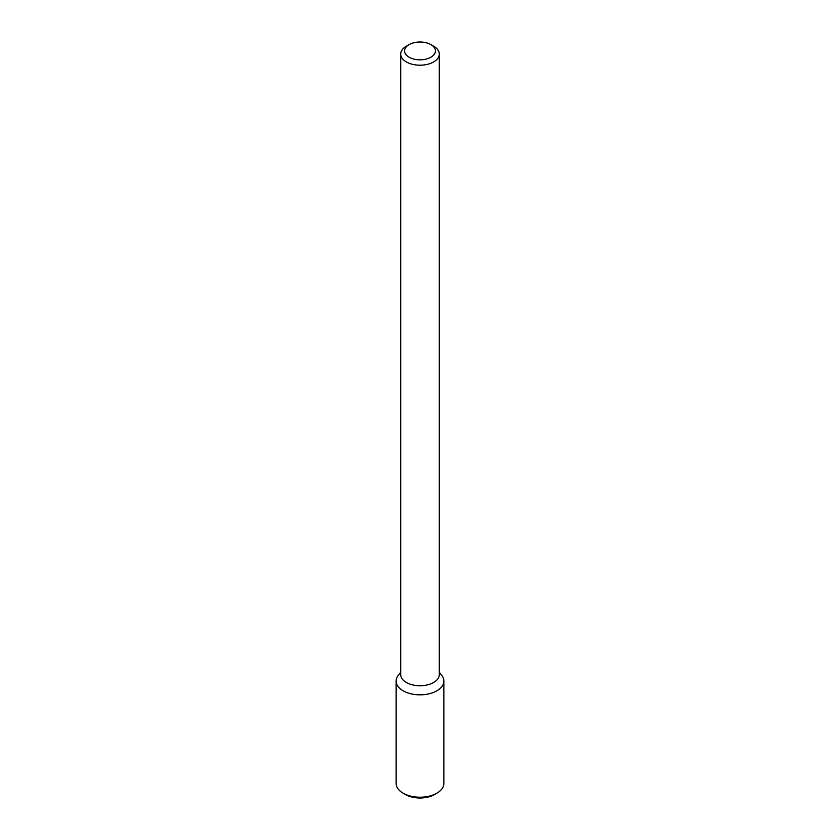 <?xml version="1.0" encoding="UTF-8"?>
<svg xmlns="http://www.w3.org/2000/svg" width="840" height="840" viewBox="0 0 840 840"><rect width="100%" height="100%" fill="white"/><g stroke="black" fill="none" stroke-linecap="round" stroke-linejoin="round"><path stroke-width="1.26" d="M443.856 681.062A23.856 13.776 180 0 0 441.777 675.433L439.299 672.221L441.777 675.433A23.856 13.776 180 0 1 436.874 690.795A23.856 13.776 180 0 1 406.466 692.401A23.856 13.776 180 0 1 398.223 675.433A23.856 13.776 180 0 0 396.144 681.062L396.144 783.457A23.856 13.776 180 0 0 403.127 793.191A23.856 13.776 180 0 0 436.874 793.191L436.874 793.191A23.856 13.776 180 0 0 443.856 783.457L443.856 681.062A23.856 13.776 180 0 1 436.874 690.795A23.856 13.776 180 0 1 410.865 693.788A23.856 13.776 180 0 1 396.144 681.062M433.64 682.479A19.299 11.14 180 0 1 412.619 684.894A19.299 11.14 180 0 1 400.701 674.604A19.299 11.14 180 0 0 412.619 684.894A19.299 11.14 180 0 0 433.64 682.479A19.299 11.14 180 0 0 439.299 674.604A19.299 11.14 180 0 1 433.64 682.479M433.64 61.94A19.299 11.14 180 0 1 412.619 64.355A19.299 11.14 180 0 1 400.701 54.065A19.299 11.14 180 0 1 406.361 46.19A19.299 11.14 180 0 0 400.701 54.065L400.701 674.604L400.701 54.065A19.299 11.14 180 0 0 412.619 64.355A19.299 11.14 180 0 0 433.64 61.94A19.299 11.14 180 0 0 439.299 54.065A19.299 11.14 180 0 1 433.64 61.94M433.64 46.19A19.299 11.14 180 0 1 439.299 54.065L439.299 674.604L439.299 54.065A19.299 11.14 180 0 0 433.64 46.19L430.909 44.615A15.435 8.915 180 0 1 430.909 57.215A15.435 8.915 180 0 1 409.091 57.215A15.435 8.915 180 0 1 409.091 44.615A15.435 8.915 180 0 1 430.909 44.615A15.435 8.915 180 0 1 430.909 57.215A15.435 8.915 180 0 1 409.091 57.215A15.435 8.915 180 0 1 409.091 44.615A15.435 8.915 180 0 1 430.909 44.615L433.64 46.19M434.595 794.514L436.874 793.191L434.595 794.514A20.643 11.918 180 0 1 405.405 794.514L403.127 793.191M400.701 672.221L398.223 675.433L400.701 672.221M409.091 44.615L406.361 46.19L409.091 44.615"/></g></svg>
